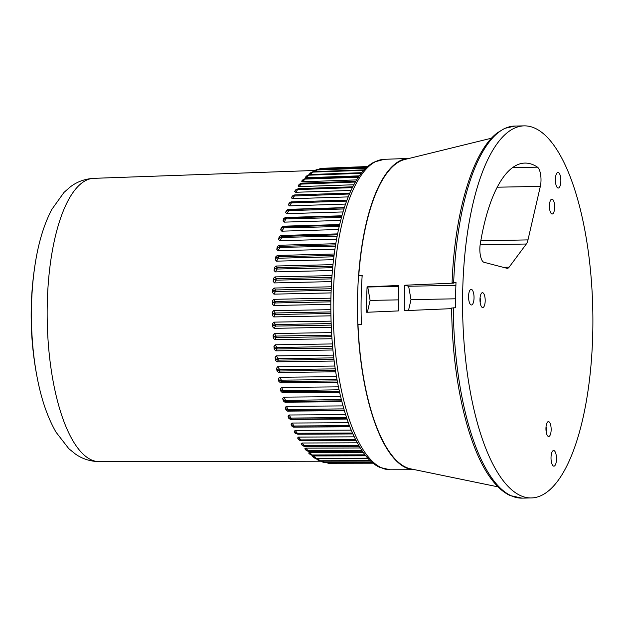 <?xml version="1.0" encoding="UTF-8"?>
<svg xmlns="http://www.w3.org/2000/svg" width="624" height="624" viewBox="0 0 624 624"><rect width="100%" height="100%" fill="white"/><g stroke="black" fill="none" stroke-linecap="round" stroke-linejoin="round"><path stroke-width="0.94" d="M462.626 294.902A186.077 65.083 88.9 0 0 531.203 497.952A186.077 65.083 88.9 0 0 592.8 310.697A186.077 65.083 88.9 0 0 524.246 125.869A186.077 65.083 88.9 0 0 462.626 294.902M451.675 308.646L404.344 310.666A166.592 58.274 88.9 0 1 404.329 309.8A166.592 58.274 88.9 0 1 404.742 285.223L453.968 283.117L452.072 282.578C454.74 212.012 472.664 151.172 497.515 132.709L504.715 128.372L514.948 126.048A186.077 65.083 88.9 0 0 453.679 282.391L456.004 282.352A186.077 65.083 88.9 0 0 455.653 295.035A186.077 65.083 88.9 0 0 455.606 307.796L453.281 307.835A186.077 65.083 88.9 0 0 521.914 498.131L531.203 497.952M398.338 309.956A165.126 57.759 88.9 0 0 398.346 310.924L366.678 312.273A157.381 55.052 88.9 0 1 366.655 310.752A157.381 55.052 88.9 0 1 367.076 286.829L398.752 285.48A165.126 57.759 88.9 0 0 398.338 309.956M498.077 486.876L410.615 468.835A155.189 54.28 88.9 0 1 358.004 324.527L361.421 324.379A156.023 54.577 -91.1 0 1 361.093 310.892A156.023 54.577 -91.1 0 1 362.193 275.465L358.769 275.613A155.189 54.28 88.9 0 1 404.828 159.479L491.548 138.185M362.154 275.995L358.769 275.613M453.679 282.391L452.228 282.664M404.742 285.223L408.626 286.237L455.894 285.355M451.823 308.108L453.281 307.835M408.502 310.487L411.005 299.637L408.626 286.237M411.005 299.637L455.606 298.802M367.076 286.829L367.731 287.001L370.11 300.401L367.372 312.25M468.569 296.455A7.816 2.73 -91.1 0 1 471.159 289.357A7.816 2.73 -91.1 0 1 474.037 297.882A7.816 2.73 -91.1 0 1 471.448 304.98A7.816 2.73 -91.1 0 1 468.569 296.455M555.383 179.517A7.816 2.73 -91.1 0 1 557.973 172.419A7.816 2.73 -91.1 0 1 560.851 180.18A7.816 2.73 -91.1 0 1 558.269 188.042A7.816 2.73 -91.1 0 1 556.647 186.615A7.816 2.73 -91.1 0 1 555.383 179.517M551.015 457.626A7.816 2.73 -91.1 0 1 552.49 451.238A7.816 2.73 -91.1 0 1 553.605 450.52A7.816 2.73 -91.1 0 1 556.483 458.289A7.816 2.73 -91.1 0 1 553.901 466.151A7.816 2.73 -91.1 0 1 551.015 457.626M479.981 299.434A7.441 2.605 -91.1 0 1 481.486 293.233A7.441 2.605 -91.1 0 1 485.191 300.066A7.441 2.605 -91.1 0 1 481.744 307.039A7.441 2.605 -91.1 0 1 479.981 299.434M545.945 428.368A7.441 2.605 -91.1 0 1 547.443 422.167A7.441 2.605 -91.1 0 1 551.148 429A7.441 2.605 -91.1 0 1 547.7 435.973A7.441 2.605 -91.1 0 1 545.945 428.368M549.44 205.889A7.441 2.605 -91.1 0 1 550.937 199.68A7.441 2.605 -91.1 0 1 554.642 206.521A7.441 2.605 -91.1 0 1 551.203 213.494A7.441 2.605 -91.1 0 1 549.44 205.889M480.223 244.296A12.402 4.337 88.9 0 0 483.99 262.283L506.914 268.273A12.402 4.337 88.9 0 0 507.335 268.328A12.402 4.337 88.9 0 0 509.106 267.189L526.321 244.007A12.402 4.337 88.9 0 0 527.982 239.897L540.329 186.389A12.402 4.337 88.9 0 0 537.482 167.17A148.863 52.073 88.9 0 0 524.94 163.082A148.863 52.073 88.9 0 0 480.223 244.296M367.731 287.001L398.705 286.424M370.11 300.401L398.354 299.871M549.611 208.946A3.721 1.303 88.9 0 0 549.526 204.282M546.117 431.434A3.721 1.303 88.9 0 0 546.031 426.769M480.16 302.5A3.721 1.303 88.9 0 0 480.074 297.835M273.772 299.325L275.176 301.431L275.153 302.968L273.671 305.503L272.275 303.958A145.493 50.895 -91.1 0 1 272.321 300.916L273.772 299.325L330.899 298.163M274.186 288.031L275.543 289.965L275.473 291.494L273.92 294.146L272.563 292.617A145.493 50.895 -91.1 0 1 272.696 289.614L274.186 288.031L331.297 286.79M274.919 276.908L276.214 278.655L276.104 280.16L274.482 282.922L273.172 281.416A145.493 50.895 -91.1 0 1 273.382 278.46L274.919 276.908L331.991 275.597M275.956 266.027L277.204 267.579L277.056 269.045L275.356 271.9L274.084 270.434A145.493 50.895 -91.1 0 1 274.381 267.548L275.956 266.027L332.974 264.646M277.298 255.45L278.499 256.799L278.304 258.227L276.533 261.152L275.301 259.724A145.493 50.895 -91.1 0 1 275.675 256.924L277.298 255.45L334.246 253.999M278.928 245.248L280.09 246.379L279.856 247.751L278.008 250.731L276.814 249.366A145.493 50.895 -91.1 0 1 277.267 246.667L278.928 245.248L335.79 243.727M280.839 235.474L281.97 236.395L281.697 237.705L279.763 240.724L278.616 239.413A145.493 50.895 -91.1 0 1 279.139 236.831L280.839 235.474L337.592 233.891M283.015 226.2L284.123 226.886L283.819 228.134L281.798 231.169L280.691 229.936A145.493 50.895 -91.1 0 1 281.284 227.487L283.015 226.2L339.635 224.562M285.457 217.48L286.541 217.932L284.099 222.136L283.023 220.982A145.493 50.895 -91.1 0 1 283.686 218.689L285.246 217.487L341.897 215.787M288.132 209.36L289.201 209.586L288.834 210.662L286.65 213.689L285.605 212.612A145.493 50.895 -91.1 0 1 286.338 210.483L288.132 209.36L344.354 207.62M291.041 201.895L292.102 201.887L289.435 205.865L288.421 204.883A145.493 50.895 -91.1 0 1 289.208 202.933L291.041 201.895L346.975 200.117M291.447 197.831L292.968 195.92L295.207 194.891L292.438 198.713L291.447 197.831A145.493 50.895 -91.1 0 1 292.289 196.069L293.943 195.148M352.778 186.818L298.451 188.627L295.636 192.286L294.676 191.513A145.493 50.895 -91.1 0 1 295.565 189.953L298.389 188.643M298.077 185.952L299.699 184.15L301.993 183.167L299.013 186.623L298.077 185.952A145.493 50.895 -91.1 0 1 299.013 184.603L300.269 183.674L299.013 184.603M301.634 181.202L303.303 179.47L305.62 178.519L302.554 181.756L301.634 181.202A145.493 50.895 -91.1 0 1 302.601 180.071L302.804 179.891M306.228 177.715L305.323 177.271L307.063 175.601L308.872 175.172L306.228 177.715L359.323 175.859M309.387 174.712L307.039 175.625L305.323 177.271M310.877 172.637L313.256 171.779L310.011 174.517L309.122 174.197L310.994 172.528L309.059 174.244M309.808 174.525L309.122 174.197M370.75 461.089L320.447 461.191L318.419 460.442L316.407 458.851L317.078 458.554M312.468 456.355L314.332 457.961L312.468 456.355L313.147 455.941L365.836 455.816M309.613 453.976L310.401 454.678L309.613 453.976A145.493 50.895 -91.1 0 1 308.591 453.001L309.481 452.462L363.152 452.322M305.807 449.998L306.907 450.817L305.807 449.998A145.493 50.895 -91.1 0 1 304.808 448.796L305.713 448.141L360.235 447.97M302.102 445.193L303.615 446.129L302.102 445.193A145.493 50.895 -91.1 0 1 301.135 443.773L302.055 443.009L357.217 442.798M300.222 440.388L298.529 439.585A145.493 50.895 -91.1 0 1 297.601 437.954L298.537 437.089L354.167 436.839M295.105 433.212L295.784 433.259L294.216 431.387A145.493 50.895 -91.1 0 0 295.105 433.212L298.022 434.218L352.825 433.93M294.216 431.387L295.183 430.42L351.172 430.131M292.016 423.041L294.77 426.98L293.498 427.12L291.853 426.122A145.493 50.895 -91.1 0 1 291.018 424.109L292.016 423.041L348.278 422.705M289.037 414.999L291.689 419.063L290.417 419.437L288.803 418.345A145.493 50.895 -91.1 0 1 288.023 416.161L289.037 414.999L345.524 414.609M286.283 406.349L288.826 410.506L287.547 411.115L285.956 409.937A145.493 50.895 -91.1 0 1 285.238 407.589L286.283 406.349L342.943 405.904M283.772 397.145L286.19 401.365L284.895 402.199L283.343 400.951A145.493 50.895 -91.1 0 1 282.688 398.455L283.772 397.145L340.556 396.63M281.502 387.434L283.811 391.693L282.493 392.753L280.972 391.435A145.493 50.895 -91.1 0 1 280.387 388.814L281.502 387.434L338.395 386.857M279.505 377.278L281.432 380.164L281.689 381.553L280.558 382.84L278.866 381.451A145.493 50.895 -91.1 0 1 278.351 378.721L279.505 377.278L336.476 376.639M277.789 366.748L279.63 369.572L279.856 371.007L278.686 372.505L277.033 371.069A145.493 50.895 -91.1 0 1 276.588 368.238L277.579 366.756L334.823 366.031M276.354 355.898L278.117 358.644L278.304 360.118L277.095 361.819L275.48 360.344A145.493 50.895 -91.1 0 1 275.122 357.427L276.151 355.906L333.434 355.111M275.215 344.799L276.908 347.451L277.048 348.964L275.8 350.852L274.225 349.339A145.493 50.895 -91.1 0 1 273.944 346.367L275.215 344.799L332.335 343.941M274.388 333.528L276.003 336.063L276.104 337.592L274.802 339.667L273.273 338.13A145.493 50.895 -91.1 0 1 273.07 335.111L274.388 333.528L331.523 332.592M273.866 322.14L275.41 324.55L275.473 326.095L274.115 328.333L272.626 326.781A145.493 50.895 -91.1 0 1 272.509 323.739L273.866 322.14L331.016 321.134M273.663 310.721L275.137 312.983L275.153 314.527L273.733 316.922L272.29 315.37A145.493 50.895 -91.1 0 1 272.259 312.32L273.452 310.729L330.806 309.629M37.541 379.384L37.541 379.384A126.477 44.242 -91.1 0 1 35.357 262.829L35.357 262.829A326.157 326.157 0 0 0 37.541 379.384C41.675 400.304 47.837 417.908 56.027 432.19L68.819 448.695L75.457 454.069C82.384 458.913 90.262 461.432 99.115 461.62A141.664 49.553 -91.1 0 1 47.221 305.549A141.664 49.553 -91.1 0 1 93.818 178.339L314.863 170.469M414.968 469.732A155.68 54.452 -91.1 0 1 414.586 469.739A155.68 54.452 -91.1 0 1 357.552 315.097A155.68 54.452 -91.1 0 1 408.767 158.434A155.68 54.452 -91.1 0 1 409.141 158.426M273.671 305.503L330.814 304.333M272.275 303.958L273.226 302.297L272.321 300.916M330.86 300.292L275.176 301.431L273.226 302.297L275.153 302.968L330.837 301.837M273.92 294.146L331.04 292.906M274.482 282.922L331.578 281.603M275.356 271.9L332.405 270.512M276.533 261.152L333.528 259.693M278.008 250.731L334.924 249.21M279.763 240.724L336.586 239.14M281.798 231.169L338.504 229.531M284.099 222.136L340.649 220.444M286.65 213.689L343.005 211.942M289.435 205.865L345.548 204.079M292.438 198.713L348.231 196.895M295.636 192.286L351.016 190.445M299.013 186.623L353.847 184.759M355.774 181.342L301.891 183.144L355.797 181.311M302.554 181.756L356.655 179.891M305.62 178.519L305.128 179.096L358.355 177.255M310.011 174.517L361.709 172.7M312.905 172.06L315.026 170.336L317.203 169.728L314.629 171.6M318.49 169.502L321.212 168.574L319.597 169.463M325.26 168.332L324.714 168.316M327.701 462.688L328.754 463.031M322.53 461.191L324.698 462.485M317.281 458.554L320.658 461.042M313.349 455.941L316.657 458.695M309.481 452.462L312.718 455.465L312.195 454.966L365.032 454.826M305.713 448.141L308.857 451.378L308.35 450.762L361.951 450.598M302.055 443.009L305.113 446.449L359.182 446.246M304.957 446.456L303.615 446.129L305.113 446.449M298.537 437.089L301.501 440.723L355.976 440.482M298.529 439.585L301.501 440.723M295.183 430.42L298.046 434.218L352.825 433.937M293.709 427.128L349.822 426.793M290.628 419.445L346.991 419.055M287.75 411.122L344.308 410.67M285.106 402.207L341.812 401.7M282.703 392.761L339.534 392.184M280.558 382.84L337.483 382.2M278.686 372.505L335.681 371.795M277.095 361.819L334.152 361.031M275.8 350.852L332.896 349.994M274.802 339.667L331.929 338.731M274.115 328.333L331.25 327.319M273.733 316.922L330.884 315.83M272.563 292.617L273.569 290.878L272.696 289.614M273.172 281.416L274.217 279.614L273.382 278.46M274.084 270.434L275.184 268.57L274.381 267.548M275.301 259.724L276.448 257.813L275.675 256.924M276.814 249.366L278.015 247.416L277.267 246.667M278.616 239.413L279.864 237.448L279.139 236.831M280.691 229.936L281.993 227.955L281.284 227.487M283.023 220.982L284.38 219.001L283.686 218.689M285.605 212.612L287.017 210.647L286.338 210.483M288.421 204.883L289.887 202.933L289.208 202.933M349.432 194.002L292.289 196.069M294.676 191.513L296.244 189.649L295.565 189.953M305.128 179.096L302.601 180.071M312.718 455.465L310.346 454.623L308.591 453.001M308.857 451.378L306.517 450.497L304.808 448.796M358.753 445.528L304.621 445.731L302.796 445.544L301.135 443.773M355.555 439.655L301.033 439.897L299.208 439.78L297.601 437.954M291.853 426.122L292.531 426.013L291.018 424.109M288.803 418.345L289.481 418.08L288.023 416.161M285.956 409.937L286.642 409.523L285.238 407.589M283.343 400.951L284.037 400.382L282.688 398.455M280.972 391.435L281.681 390.725L280.387 388.814M278.866 381.451L279.591 380.601L278.351 378.721M277.033 371.069L277.781 370.079L276.588 368.238M275.48 360.344L276.26 359.221L275.122 357.427M274.225 349.339L275.028 348.098L273.944 346.367M273.273 338.13L274.108 336.773L273.07 335.111M272.626 326.781L273.499 325.315L272.509 323.739M272.29 315.37L273.203 313.802L272.259 312.32M331.204 288.756L275.543 289.965L273.569 290.878L275.473 291.494L331.141 290.285M331.859 277.376L276.214 278.655L274.217 279.614L276.104 280.16L331.75 278.881M332.81 266.23L277.204 267.579L275.184 268.57L277.056 269.045L332.67 267.696M334.058 255.38L278.499 256.799L276.448 257.813L278.304 258.227L333.879 256.807M335.595 244.897L280.09 246.379L278.015 247.416L335.377 246.269M337.397 234.85L281.97 236.395L279.864 237.448L337.147 236.153M339.464 225.287L284.123 226.886L281.993 227.955L339.175 226.528M341.757 216.278L286.541 217.932L284.38 219.001L341.445 217.441M344.269 207.878L289.201 209.586L287.017 210.647L343.925 208.962M346.967 200.14L292.102 201.887L289.887 202.933L346.601 201.131M295.175 194.891L349.822 193.105L295.152 194.891M298.451 188.627L296.244 189.649L352.373 187.621M299.699 184.15L355.376 182.029M303.303 179.47L305.487 178.464L358.784 176.623M326.648 462.688L328.489 463.297L373.199 463.211M326.297 462.392L328.208 463.016L372.848 462.93M372.044 462.259L324.16 462.345L322.265 461.791L324.457 462.696L372.45 462.602M318.248 460.294L320.12 460.777L370.305 460.676M314.262 457.899L316.126 458.312L367.887 458.195M310.346 454.623L312.195 454.966M306.907 450.817L308.74 451.425L362.396 451.253M306.517 450.497L308.35 450.762M299.481 440.263L301.415 440.723M352.412 433.009L295.784 433.259L297.781 434.21M349.378 425.63L292.531 426.013L294.77 426.98L349.768 426.652M346.484 417.573L289.481 418.08L291.689 419.063L346.858 418.681M343.777 408.876L286.642 409.523L288.826 410.506L344.128 410.069M341.281 399.602L284.037 400.382L286.19 401.365L341.601 400.865M339.011 389.797L281.681 390.725L283.811 391.693L339.3 391.131M336.991 379.532L281.432 380.164L279.591 380.601L281.689 381.553L337.241 380.929M335.236 368.87L279.63 369.572L277.781 370.079L279.856 371.007L335.455 370.313M333.754 357.872L278.117 358.644L276.26 359.221L278.304 360.118L333.941 359.354M332.569 346.609L276.908 347.451L275.028 348.098L277.048 348.964L332.709 348.122M331.679 335.15L276.003 336.063L274.108 336.773L276.104 337.592L331.781 336.679M331.094 323.56L275.41 324.55L273.499 325.315L275.473 326.095L331.157 325.104M330.821 311.922L275.137 312.983L273.203 313.802L275.153 314.527L330.845 313.466M512.561 167.638L537.482 167.17M497.258 187.2L540.329 186.389M480.815 240.778L527.982 239.897M480.137 244.865L526.321 244.007M503.178 267.298L509.106 267.189M408.767 158.434L384.314 159.307A155.267 54.311 88.9 0 0 333.216 300.339A155.267 54.311 88.9 0 0 390.125 469.778L414.586 469.739M298.514 188.635L352.771 186.826M308.872 175.172L361.195 173.347M312.725 172.115L363.745 170.321M316.672 169.946L365.789 168.207M320.674 168.675L367.045 167.029M514.948 126.048L524.246 125.869M451.667 308.022C452.041 379.727 468.351 449.935 492.094 480.02C497.734 487.391 503.716 492.554 510.058 495.526L521.914 498.131M99.115 461.62L321.407 461.222M35.357 262.829C38.704 241.761 44.203 223.938 51.854 209.368L64.022 192.387L70.457 186.771C77.197 181.67 84.981 178.862 93.818 178.339M390.125 469.778L379.782 467.376C368.722 462.571 358.574 448.625 349.339 425.537C336.601 390.889 330.439 349.253 330.853 300.62C331.562 263.5 336.352 231.637 345.212 205.039C349.151 193.495 353.707 183.971 358.901 176.459C363.48 169.806 368.542 165.017 374.072 162.092L384.314 159.307M307.063 175.601L309.215 174.626L361.631 172.793M310.994 172.528L313.053 171.655L364.182 169.853M315.026 170.336L316.969 169.556L366.202 167.809M319.137 169.034L320.954 168.355L367.411 166.702M324.035 168.246L367.606 166.53M314.332 457.961L316.477 458.804L368.339 458.687M310.401 454.678L312.562 455.543L365.492 455.395M305.035 446.472L359.198 446.269M301.454 440.731L355.984 440.489M294.598 194.961L293.506 195.218M301.891 183.144L300.269 183.674M302.695 179.977L303.506 179.275M321.368 461.191L322.553 462.033M316.321 458.796L318.419 460.442"/></g></svg>

